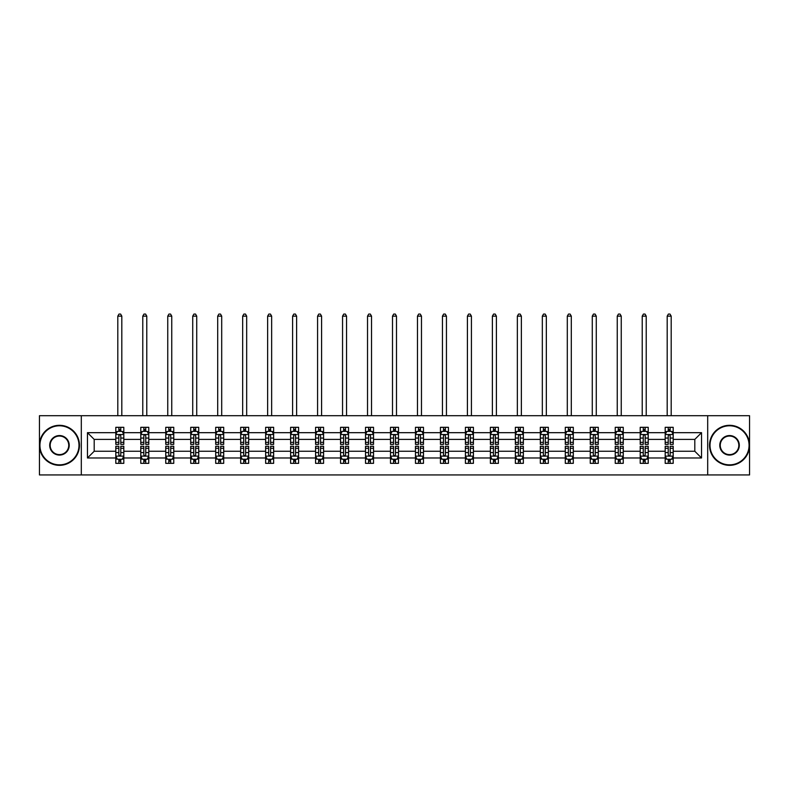 <?xml version="1.0" encoding="UTF-8"?>
<svg xmlns="http://www.w3.org/2000/svg" width="789" height="789" viewBox="0 0 789 789"><rect width="100%" height="100%" fill="white"/><g stroke="black" fill="none" stroke-linecap="round" stroke-linejoin="round"><path stroke-width="1.18" d="M707.694 474.939L749.55 474.939L749.55 415.714L707.694 415.714L707.694 474.939L81.306 474.939L81.306 415.714L39.45 415.714L39.45 474.939L81.306 474.939M673.195 457.975L673.195 451.249L694.803 451.249L701.529 457.975L673.195 457.975L673.195 463.33L670.157 463.33L670.157 459.247M707.694 415.714L81.306 415.714M665.186 457.975L648.223 457.975L648.223 451.249L665.186 451.249L665.186 463.33L673.195 463.33L673.195 459.06L671.686 459.06M648.223 457.975L648.223 463.33L645.175 463.33L645.175 459.247M640.214 457.975L623.251 457.975L623.251 451.249L640.214 451.249L640.214 463.33L648.223 463.33L648.223 459.06L646.714 459.06M623.251 457.975L623.251 463.33L620.203 463.33L620.203 459.247M615.242 457.975L598.279 457.975L598.279 451.249L615.242 451.249L615.242 463.33L623.251 463.33L623.251 459.06L621.742 459.06M598.279 457.975L598.279 463.33L595.231 463.33L595.231 459.247M590.271 457.975L573.307 457.975L573.307 451.249L590.271 451.249L590.271 463.33L598.279 463.33L598.279 459.06L596.77 459.06M573.307 457.975L573.307 463.33L570.26 463.33L570.26 459.247M565.299 457.975L548.335 457.975L548.335 451.249L565.299 451.249L565.299 463.33L573.307 463.33L573.307 459.06L571.798 459.06M548.335 457.975L548.335 463.33L545.288 463.33L545.288 459.247M540.327 457.975L523.363 457.975L523.363 451.249L540.327 451.249L540.327 463.33L548.335 463.33L548.335 459.06L546.826 459.06M523.363 457.975L523.363 463.33L520.316 463.33L520.316 459.247M515.355 457.975L498.392 457.975L498.392 451.249L515.355 451.249L515.355 463.33L523.363 463.33L523.363 459.06L521.854 459.06M498.392 457.975L498.392 463.33L495.344 463.33L495.344 459.247M490.383 457.975L473.42 457.975L473.42 451.249L490.383 451.249L490.383 463.33L498.392 463.33L498.392 459.06L496.883 459.06M473.42 457.975L473.42 463.33L470.372 463.33L470.372 459.247M465.411 457.975L448.448 457.975L448.448 451.249L465.411 451.249L465.411 463.33L473.42 463.33L473.42 459.06L471.911 459.06M448.448 457.975L448.448 463.33L445.4 463.33L445.4 459.247M440.44 457.975L423.476 457.975L423.476 451.249L440.44 451.249L440.44 463.33L448.448 463.33L448.448 459.06L446.939 459.06M423.476 457.975L423.476 463.33L420.429 463.33L420.429 459.247M415.468 457.975L398.504 457.975L398.504 451.249L415.468 451.249L415.468 463.33L423.476 463.33L423.476 459.06L421.967 459.06M398.504 457.975L398.504 463.33L395.457 463.33L395.457 459.247M390.496 457.975L373.532 457.975L373.532 451.249L390.496 451.249L390.496 463.33L398.504 463.33L398.504 459.06L396.995 459.06M373.532 457.975L373.532 463.33L370.485 463.33L370.485 459.247M365.524 457.975L348.56 457.975L348.56 451.249L365.524 451.249L365.524 463.33L373.532 463.33L373.532 459.06L372.023 459.06M348.56 457.975L348.56 463.33L345.513 463.33L345.513 459.247M340.552 457.975L323.589 457.975L323.589 451.249L340.552 451.249L340.552 463.33L348.56 463.33L348.56 459.06L347.052 459.06M323.589 457.975L323.589 463.33L320.541 463.33L320.541 459.247M315.58 457.975L298.617 457.975L298.617 451.249L315.58 451.249L315.58 463.33L323.589 463.33L323.589 459.06L322.08 459.06M298.617 457.975L298.617 463.33L295.569 463.33L295.569 459.247M290.608 457.975L273.645 457.975L273.645 451.249L290.608 451.249L290.608 463.33L298.617 463.33L298.617 459.06L297.108 459.06M273.645 457.975L273.645 463.33L270.597 463.33L270.597 459.247M265.637 457.975L248.673 457.975L248.673 451.249L265.637 451.249L265.637 463.33L273.645 463.33L273.645 459.06L272.136 459.06M248.673 457.975L248.673 463.33L245.626 463.33L245.626 459.247M240.665 457.975L223.701 457.975L223.701 451.249L240.665 451.249L240.665 463.33L248.673 463.33L248.673 459.06L247.164 459.06M223.701 457.975L223.701 463.33L220.654 463.33L220.654 459.247M215.693 457.975L198.729 457.975L198.729 451.249L215.693 451.249L215.693 463.33L223.701 463.33L223.701 459.06L222.192 459.06M198.729 457.975L198.729 463.33L195.682 463.33L195.682 459.247M190.721 457.975L173.758 457.975L173.758 451.249L190.721 451.249L190.721 463.33L198.729 463.33L198.729 459.06L197.22 459.06M173.758 457.975L173.758 463.33L170.71 463.33L170.71 459.247M165.749 457.975L148.786 457.975L148.786 451.249L165.749 451.249L165.749 463.33L173.758 463.33L173.758 459.06L172.249 459.06M148.786 457.975L148.786 463.33L145.738 463.33L145.738 459.247M140.777 457.975L123.814 457.975L123.814 451.249L140.777 451.249L140.777 463.33L148.786 463.33L148.786 459.06L147.277 459.06M123.814 457.975L123.814 463.33L120.766 463.33L120.766 459.247M115.805 457.975L87.471 457.975L87.471 432.678L115.805 432.678L115.805 439.404L94.197 439.404L94.197 451.249L115.805 451.249L115.805 463.33L123.814 463.33L123.814 459.06L122.305 459.06M117.314 431.593L115.805 431.593L115.805 427.313L115.805 432.678M118.843 431.396L118.843 427.313L115.805 427.313L123.814 427.313L123.814 432.678L140.777 432.678L140.777 427.313L148.786 427.313L148.786 432.678L165.749 432.678L165.749 427.313L173.758 427.313L173.758 432.678L190.721 432.678L190.721 427.313L198.729 427.313L198.729 432.678L215.693 432.678L215.693 427.313L223.701 427.313L223.701 432.678L240.665 432.678L240.665 427.313L248.673 427.313L248.673 432.678L265.637 432.678L265.637 427.313L273.645 427.313L273.645 432.678L290.608 432.678L290.608 427.313L298.617 427.313L298.617 432.678L315.58 432.678L315.58 427.313L323.589 427.313L323.589 432.678L340.552 432.678L340.552 427.313L348.56 427.313L348.56 432.678L365.524 432.678L365.524 427.313L373.532 427.313L373.532 432.678L390.496 432.678L390.496 427.313L398.504 427.313L398.504 432.678L415.468 432.678L415.468 427.313L423.476 427.313L423.476 432.678L440.44 432.678L440.44 427.313L448.448 427.313L448.448 432.678L465.411 432.678L465.411 427.313L473.42 427.313L473.42 432.678L490.383 432.678L490.383 427.313L498.392 427.313L498.392 432.678L515.355 432.678L515.355 427.313L523.363 427.313L523.363 432.678L540.327 432.678L540.327 427.313L548.335 427.313L548.335 432.678L565.299 432.678L565.299 427.313L573.307 427.313L573.307 432.678L590.271 432.678L590.271 427.313L598.279 427.313L598.279 432.678L615.242 432.678L615.242 427.313L623.251 427.313L623.251 432.678L640.214 432.678L640.214 427.313L648.223 427.313L648.223 432.678L665.186 432.678L665.186 427.313L673.195 427.313L673.195 432.678L701.529 432.678L701.529 457.975M665.186 432.678L665.186 439.404L648.223 439.404L648.223 432.678M640.214 432.678L640.214 439.404L623.251 439.404L623.251 432.678M615.242 432.678L615.242 439.404L598.279 439.404L598.279 432.678M590.271 432.678L590.271 439.404L573.307 439.404L573.307 432.678M565.299 432.678L565.299 439.404L548.335 439.404L548.335 432.678M540.327 432.678L540.327 439.404L523.363 439.404L523.363 432.678M515.355 432.678L515.355 439.404L498.392 439.404L498.392 432.678M490.383 432.678L490.383 439.404L473.42 439.404L473.42 432.678M465.411 432.678L465.411 439.404L448.448 439.404L448.448 432.678M440.44 432.678L440.44 439.404L423.476 439.404L423.476 432.678M415.468 432.678L415.468 439.404L398.504 439.404L398.504 432.678M390.496 432.678L390.496 439.404L373.532 439.404L373.532 432.678M365.524 432.678L365.524 439.404L348.56 439.404L348.56 432.678M340.552 432.678L340.552 439.404L323.589 439.404L323.589 432.678M315.58 432.678L315.58 439.404L298.617 439.404L298.617 432.678M290.608 432.678L290.608 439.404L273.645 439.404L273.645 432.678M265.637 432.678L265.637 439.404L248.673 439.404L248.673 432.678M240.665 432.678L240.665 439.404L223.701 439.404L223.701 432.678M215.693 432.678L215.693 439.404L198.729 439.404L198.729 432.678M190.721 432.678L190.721 439.404L173.758 439.404L173.758 432.678M165.749 432.678L165.749 439.404L148.786 439.404L148.786 432.678M140.777 432.678L140.777 439.404L123.814 439.404L123.814 432.678M87.471 432.678L94.197 439.404M694.803 451.249L694.803 439.404L673.195 439.404L673.195 432.678M668.234 431.317L670.157 431.317M643.262 431.317L645.175 431.317M618.29 431.317L620.203 431.317M593.318 431.317L595.231 431.317M568.346 431.317L570.26 431.317M543.374 431.317L545.288 431.317M518.403 431.317L520.316 431.317M493.431 431.317L495.344 431.317M468.459 431.317L470.372 431.317M443.487 431.317L445.4 431.317M418.515 431.317L420.429 431.317M393.543 431.317L395.457 431.317M368.571 431.317L370.485 431.317M343.6 431.317L345.513 431.317M318.628 431.317L320.541 431.317M293.656 431.317L295.569 431.317M268.684 431.317L270.597 431.317M243.712 431.317L245.626 431.317M218.74 431.317L220.654 431.317M193.769 431.317L195.682 431.317M168.797 431.317L170.71 431.317M143.825 431.317L145.738 431.317M118.843 431.317L120.766 431.317M118.843 459.326L120.766 459.326M143.825 459.326L145.738 459.326M168.797 459.326L170.71 459.326M193.769 459.326L195.682 459.326M218.74 459.326L220.654 459.326M243.712 459.326L245.626 459.326M268.684 459.326L270.597 459.326M293.656 459.326L295.569 459.326M318.628 459.326L320.541 459.326M343.6 459.326L345.513 459.326M368.571 459.326L370.485 459.326M393.543 459.326L395.457 459.326M418.515 459.326L420.429 459.326M443.487 459.326L445.4 459.326M468.459 459.326L470.372 459.326M493.431 459.326L495.344 459.326M518.403 459.326L520.316 459.326M543.374 459.326L545.288 459.326M568.346 459.326L570.26 459.326M593.318 459.326L595.231 459.326M618.29 459.326L620.203 459.326M643.262 459.326L645.175 459.326M668.234 459.326L670.157 459.326M94.197 451.249L87.471 457.975M701.529 432.678L694.803 439.404M120.766 429.394L118.843 429.394M115.805 442.353L115.805 444.365L118.843 444.365L118.843 442.353L115.805 442.353L115.805 439.404M123.814 439.404L123.814 444.365L120.766 444.365L120.766 435.804C120.125 434.561 119.494 434.561 118.843 435.804L118.843 442.353M122.305 431.593L123.814 431.593L123.814 427.313L120.766 427.313L120.766 431.396M123.814 434.601L122.206 431.396L117.403 431.396L115.805 434.601M121.812 415.714L121.812 316.142L117.808 316.142L117.808 415.714M117.808 316.142L119.011 314.061L120.609 314.061L121.812 316.142M118.843 461.249L120.766 461.249M123.814 448.29L123.814 446.288L120.766 446.288L120.766 448.29L123.814 448.29L123.814 451.249M115.805 451.249L115.805 446.288L118.843 446.288L118.843 454.849C119.484 456.081 120.125 456.081 120.766 454.849L120.766 448.29M117.314 459.06L115.805 459.06L115.805 463.33L118.843 463.33L118.843 459.247M115.805 456.052L117.403 459.247L122.206 459.247L123.814 456.052M59.461 425.794A19.528 19.528 0 0 0 39.933 445.321A19.528 19.528 0 0 0 59.461 464.849A19.528 19.528 0 0 0 78.989 445.321A19.528 19.528 0 0 0 59.461 425.794M59.461 465.332A20.011 20.011 0 0 1 39.45 445.321A20.011 20.011 0 0 1 59.461 425.31A20.011 20.011 0 0 1 79.472 445.321A20.011 20.011 0 0 1 59.461 465.332M59.461 435.558A9.764 9.764 0 0 1 69.225 445.321A9.764 9.764 0 0 1 59.461 455.085A9.764 9.764 0 0 1 49.697 445.321A9.764 9.764 0 0 1 59.461 435.558M59.461 454.612A9.281 9.281 0 0 0 68.742 445.321A9.281 9.281 0 0 0 59.461 436.041A9.281 9.281 0 0 0 50.171 445.321A9.281 9.281 0 0 0 59.461 454.612M729.539 425.794A19.528 19.528 0 0 0 710.011 445.321A19.528 19.528 0 0 0 729.539 464.849A19.528 19.528 0 0 0 749.067 445.321A19.528 19.528 0 0 0 729.539 425.794M729.539 465.332A20.011 20.011 0 0 1 709.528 445.321A20.011 20.011 0 0 1 729.539 425.31A20.011 20.011 0 0 1 749.55 445.321A20.011 20.011 0 0 1 729.539 465.332M729.539 435.558A9.764 9.764 0 0 1 739.303 445.321A9.764 9.764 0 0 1 729.539 455.085A9.764 9.764 0 0 1 719.775 445.321A9.764 9.764 0 0 1 729.539 435.558M729.539 454.612A9.281 9.281 0 0 0 738.829 445.321A9.281 9.281 0 0 0 729.539 436.041A9.281 9.281 0 0 0 720.258 445.321A9.281 9.281 0 0 0 729.539 454.612M145.738 429.394L143.825 429.394M142.286 431.593L140.777 431.593L140.777 427.313L143.825 427.313L143.825 431.396M140.777 442.353L140.777 444.365L143.825 444.365L143.825 442.353L140.777 442.353L140.777 439.404M148.786 439.404L148.786 444.365L145.738 444.365L145.738 435.804C145.097 434.561 144.466 434.561 143.825 435.804L143.825 442.353M147.277 431.593L148.786 431.593L148.786 427.313L145.738 427.313L145.738 431.396M148.786 434.601L147.178 431.396L142.375 431.396L140.777 434.601M146.784 415.714L146.784 316.142L142.779 316.142L142.779 415.714M142.779 316.142L143.983 314.061L145.58 314.061L146.784 316.142M170.71 429.394L168.797 429.394M167.258 431.593L165.749 431.593L165.749 427.313L168.797 427.313L168.797 431.396M165.749 442.353L165.749 444.365L168.797 444.365L168.797 442.353L165.749 442.353L165.749 439.404M173.758 439.404L173.758 444.365L170.71 444.365L170.71 435.804C170.069 434.561 169.438 434.561 168.797 435.804L168.797 442.353M172.249 431.593L173.758 431.593L173.758 427.313L170.71 427.313L170.71 431.396M173.758 434.601L172.15 431.396L167.347 431.396L165.749 434.601M171.755 415.714L171.755 316.142L167.751 316.142L167.751 415.714M167.751 316.142L168.954 314.061L170.552 314.061L171.755 316.142M143.825 461.249L145.738 461.249M148.786 448.29L148.786 446.288L145.738 446.288L145.738 448.29L148.786 448.29L148.786 451.249M140.777 451.249L140.777 446.288L143.825 446.288L143.825 454.849C144.456 456.081 145.097 456.081 145.738 454.849L145.738 448.29M142.286 459.06L140.777 459.06L140.777 463.33L143.825 463.33L143.825 459.247M140.777 456.052L142.375 459.247L147.178 459.247L148.786 456.052M168.797 461.249L170.71 461.249M173.758 448.29L173.758 446.288L170.71 446.288L170.71 448.29L173.758 448.29L173.758 451.249M165.749 451.249L165.749 446.288L168.797 446.288L168.797 454.849C169.428 456.081 170.069 456.081 170.71 454.849L170.71 448.29M167.258 459.06L165.749 459.06L165.749 463.33L168.797 463.33L168.797 459.247M165.749 456.052L167.347 459.247L172.15 459.247L173.758 456.052M195.682 429.394L193.769 429.394M192.23 431.593L190.721 431.593L190.721 427.313L193.769 427.313L193.769 431.396M190.721 442.353L190.721 444.365L193.769 444.365L193.769 442.353L190.721 442.353L190.721 439.404M198.729 439.404L198.729 444.365L195.682 444.365L195.682 435.804C195.041 434.561 194.41 434.561 193.769 435.804L193.769 442.353M197.22 431.593L198.729 431.593L198.729 427.313L195.682 427.313L195.682 431.396M198.729 434.601L197.122 431.396L192.319 431.396L190.721 434.601M196.727 415.714L196.727 316.142L192.723 316.142L192.723 415.714M192.723 316.142L193.926 314.061L195.524 314.061L196.727 316.142M193.769 461.249L195.682 461.249M198.729 448.29L198.729 446.288L195.682 446.288L195.682 448.29L198.729 448.29L198.729 451.249M190.721 451.249L190.721 446.288L193.769 446.288L193.769 454.849C194.4 456.081 195.041 456.081 195.682 454.849L195.682 448.29M192.23 459.06L190.721 459.06L190.721 463.33L193.769 463.33L193.769 459.247M190.721 456.052L192.319 459.247L197.122 459.247L198.729 456.052M220.654 429.394L218.74 429.394M217.202 431.593L215.693 431.593L215.693 427.313L218.74 427.313L218.74 431.396M215.693 442.353L215.693 444.365L218.74 444.365L218.74 442.353L215.693 442.353L215.693 439.404M223.701 439.404L223.701 444.365L220.654 444.365L220.654 435.804C220.013 434.561 219.381 434.561 218.74 435.804L218.74 442.353M222.192 431.593L223.701 431.593L223.701 427.313L220.654 427.313L220.654 431.396M223.701 434.601L222.094 431.396L217.291 431.396L215.693 434.601M221.699 415.714L221.699 316.142L217.695 316.142L217.695 415.714M217.695 316.142L218.898 314.061L220.496 314.061L221.699 316.142M218.74 461.249L220.654 461.249M223.701 448.29L223.701 446.288L220.654 446.288L220.654 448.29L223.701 448.29L223.701 451.249M215.693 451.249L215.693 446.288L218.74 446.288L218.74 454.849C219.372 456.081 220.013 456.081 220.654 454.849L220.654 448.29M217.202 459.06L215.693 459.06L215.693 463.33L218.74 463.33L218.74 459.247M215.693 456.052L217.291 459.247L222.094 459.247L223.701 456.052M245.626 429.394L243.712 429.394M242.174 431.593L240.665 431.593L240.665 427.313L243.712 427.313L243.712 431.396M240.665 442.353L240.665 444.365L243.712 444.365L243.712 442.353L240.665 442.353L240.665 439.404M248.673 439.404L248.673 444.365L245.626 444.365L245.626 435.804C244.984 434.561 244.353 434.561 243.712 435.804L243.712 442.353M247.164 431.593L248.673 431.593L248.673 427.313L245.626 427.313L245.626 431.396M248.673 434.601L247.065 431.396L242.262 431.396L240.665 434.601M246.671 415.714L246.671 316.142L242.667 316.142L242.667 415.714M242.667 316.142L243.87 314.061L245.468 314.061L246.671 316.142M243.712 461.249L245.626 461.249M248.673 448.29L248.673 446.288L245.626 446.288L245.626 448.29L248.673 448.29L248.673 451.249M240.665 451.249L240.665 446.288L243.712 446.288L243.712 454.849C244.343 456.081 244.984 456.081 245.626 454.849L245.626 448.29M242.174 459.06L240.665 459.06L240.665 463.33L243.712 463.33L243.712 459.247M240.665 456.052L242.262 459.247L247.065 459.247L248.673 456.052M270.597 429.394L268.684 429.394M267.146 431.593L265.637 431.593L265.637 427.313L268.684 427.313L268.684 431.396M265.637 442.353L265.637 444.365L268.684 444.365L268.684 442.353L265.637 442.353L265.637 439.404M273.645 439.404L273.645 444.365L270.597 444.365L270.597 435.804C269.956 434.561 269.325 434.561 268.684 435.804L268.684 442.353M272.136 431.593L273.645 431.593L273.645 427.313L270.597 427.313L270.597 431.396M273.645 434.601L272.037 431.396L267.234 431.396L265.637 434.601M271.643 415.714L271.643 316.142L267.639 316.142L267.639 415.714M267.639 316.142L268.842 314.061L270.44 314.061L271.643 316.142M268.684 461.249L270.597 461.249M273.645 448.29L273.645 446.288L270.597 446.288L270.597 448.29L273.645 448.29L273.645 451.249M265.637 451.249L265.637 446.288L268.684 446.288L268.684 454.849C269.315 456.081 269.956 456.081 270.597 454.849L270.597 448.29M267.146 459.06L265.637 459.06L265.637 463.33L268.684 463.33L268.684 459.247M265.637 456.052L267.234 459.247L272.037 459.247L273.645 456.052M295.569 429.394L293.656 429.394M292.117 431.593L290.608 431.593L290.608 427.313L293.656 427.313L293.656 431.396M290.608 442.353L290.608 444.365L293.656 444.365L293.656 442.353L290.608 442.353L290.608 439.404M298.617 439.404L298.617 444.365L295.569 444.365L295.569 435.804C294.938 434.561 294.297 434.561 293.656 435.804L293.656 442.353M297.108 431.593L298.617 431.593L298.617 427.313L295.569 427.313L295.569 431.396M298.617 434.601L297.009 431.396L292.206 431.396L290.608 434.601M296.615 415.714L296.615 316.142L292.611 316.142L292.611 415.714M292.611 316.142L293.814 314.061L295.411 314.061L296.615 316.142M293.656 461.249L295.569 461.249M298.617 448.29L298.617 446.288L295.569 446.288L295.569 448.29L298.617 448.29L298.617 451.249M290.608 451.249L290.608 446.288L293.656 446.288L293.656 454.849C294.287 456.081 294.928 456.081 295.569 454.849L295.569 448.29M292.117 459.06L290.608 459.06L290.608 463.33L293.656 463.33L293.656 459.247M290.608 456.052L292.206 459.247L297.009 459.247L298.617 456.052M320.541 429.394L318.628 429.394M317.089 431.593L315.58 431.593L315.58 427.313L318.628 427.313L318.628 431.396M315.58 442.353L315.58 444.365L318.628 444.365L318.628 442.353L315.58 442.353L315.58 439.404M323.589 439.404L323.589 444.365L320.541 444.365L320.541 435.804C319.91 434.561 319.269 434.561 318.628 435.804L318.628 442.353M322.08 431.593L323.589 431.593L323.589 427.313L320.541 427.313L320.541 431.396M323.589 434.601L321.981 431.396L317.188 431.396L315.58 434.601M321.587 415.714L321.587 316.142L317.582 316.142L317.582 415.714M317.582 316.142L318.786 314.061L320.383 314.061L321.587 316.142M318.628 461.249L320.541 461.249M323.589 448.29L323.589 446.288L320.541 446.288L320.541 448.29L323.589 448.29L323.589 451.249M315.58 451.249L315.58 446.288L318.628 446.288L318.628 454.849C319.259 456.081 319.9 456.081 320.541 454.849L320.541 448.29M317.089 459.06L315.58 459.06L315.58 463.33L318.628 463.33L318.628 459.247M315.58 456.052L317.188 459.247L321.981 459.247L323.589 456.052M345.513 429.394L343.6 429.394M342.061 431.593L340.552 431.593L340.552 427.313L343.6 427.313L343.6 431.396M340.552 442.353L340.552 444.365L343.6 444.365L343.6 442.353L340.552 442.353L340.552 439.404M348.56 439.404L348.56 444.365L345.513 444.365L345.513 435.804C344.882 434.561 344.241 434.561 343.6 435.804L343.6 442.353M347.052 431.593L348.56 431.593L348.56 427.313L345.513 427.313L345.513 431.396M348.56 434.601L346.953 431.396L342.16 431.396L340.552 434.601M346.558 415.714L346.558 316.142L342.554 316.142L342.554 415.714M342.554 316.142L343.757 314.061L345.355 314.061L346.558 316.142M370.485 429.394L368.571 429.394M367.033 431.593L365.524 431.593L365.524 427.313L368.571 427.313L368.571 431.396M365.524 442.353L365.524 444.365L368.571 444.365L368.571 442.353L365.524 442.353L365.524 439.404M373.532 439.404L373.532 444.365L370.485 444.365L370.485 435.804C369.854 434.561 369.213 434.561 368.571 435.804L368.571 442.353M372.023 431.593L373.532 431.593L373.532 427.313L370.485 427.313L370.485 431.396M373.532 434.601L371.925 431.396L367.132 431.396L365.524 434.601M371.53 415.714L371.53 316.142L367.526 316.142L367.526 415.714M367.526 316.142L368.729 314.061L370.327 314.061L371.53 316.142M395.457 429.394L393.543 429.394M392.005 431.593L390.496 431.593L390.496 427.313L393.543 427.313L393.543 431.396M390.496 442.353L390.496 444.365L393.543 444.365L393.543 442.353L390.496 442.353L390.496 439.404M398.504 439.404L398.504 444.365L395.457 444.365L395.457 435.804C394.825 434.561 394.184 434.561 393.543 435.804L393.543 442.353M396.995 431.593L398.504 431.593L398.504 427.313L395.457 427.313L395.457 431.396M398.504 434.601L396.897 431.396L392.103 431.396L390.496 434.601M396.502 415.714L396.502 316.142L392.498 316.142L392.498 415.714M392.498 316.142L393.701 314.061L395.299 314.061L396.502 316.142M420.429 429.394L418.515 429.394M416.977 431.593L415.468 431.593L415.468 427.313L418.515 427.313L418.515 431.396M415.468 442.353L415.468 444.365L418.515 444.365L418.515 442.353L415.468 442.353L415.468 439.404M423.476 439.404L423.476 444.365L420.429 444.365L420.429 435.804C419.797 434.561 419.156 434.561 418.515 435.804L418.515 442.353M421.967 431.593L423.476 431.593L423.476 427.313L420.429 427.313L420.429 431.396M423.476 434.601L421.868 431.396L417.075 431.396L415.468 434.601M421.474 415.714L421.474 316.142L417.47 316.142L417.47 415.714M417.47 316.142L418.673 314.061L420.271 314.061L421.474 316.142M445.4 429.394L443.487 429.394M441.948 431.593L440.44 431.593L440.44 427.313L443.487 427.313L443.487 431.396M440.44 442.353L440.44 444.365L443.487 444.365L443.487 442.353L440.44 442.353L440.44 439.404M448.448 439.404L448.448 444.365L445.4 444.365L445.4 435.804C444.769 434.561 444.128 434.561 443.487 435.804L443.487 442.353M446.939 431.593L448.448 431.593L448.448 427.313L445.4 427.313L445.4 431.396M448.448 434.601L446.84 431.396L442.047 431.396L440.44 434.601M446.446 415.714L446.446 316.142L442.442 316.142L442.442 415.714M442.442 316.142L443.645 314.061L445.243 314.061L446.446 316.142M470.372 429.394L468.459 429.394M466.92 431.593L465.411 431.593L465.411 427.313L468.459 427.313L468.459 431.396M465.411 442.353L465.411 444.365L468.459 444.365L468.459 442.353L465.411 442.353L465.411 439.404M473.42 439.404L473.42 444.365L470.372 444.365L470.372 435.804C469.741 434.561 469.1 434.561 468.459 435.804L468.459 442.353M471.911 431.593L473.42 431.593L473.42 427.313L470.372 427.313L470.372 431.396M473.42 434.601L471.812 431.396L467.019 431.396L465.411 434.601M471.418 415.714L471.418 316.142L467.413 316.142L467.413 415.714M467.413 316.142L468.617 314.061L470.214 314.061L471.418 316.142M495.344 429.394L493.431 429.394M491.892 431.593L490.383 431.593L490.383 427.313L493.431 427.313L493.431 431.396M490.383 442.353L490.383 444.365L493.431 444.365L493.431 442.353L490.383 442.353L490.383 439.404M498.392 439.404L498.392 444.365L495.344 444.365L495.344 435.804C494.713 434.561 494.072 434.561 493.431 435.804L493.431 442.353M496.883 431.593L498.392 431.593L498.392 427.313L495.344 427.313L495.344 431.396M498.392 434.601L496.794 431.396L491.991 431.396L490.383 434.601M496.389 415.714L496.389 316.142L492.385 316.142L492.385 415.714M492.385 316.142L493.589 314.061L495.186 314.061L496.389 316.142M520.316 429.394L518.403 429.394M516.864 431.593L515.355 431.593L515.355 427.313L518.403 427.313L518.403 431.396M515.355 442.353L515.355 444.365L518.403 444.365L518.403 442.353L515.355 442.353L515.355 439.404M523.363 439.404L523.363 444.365L520.316 444.365L520.316 435.804C519.685 434.561 519.044 434.561 518.403 435.804L518.403 442.353M521.854 431.593L523.363 431.593L523.363 427.313L520.316 427.313L520.316 431.396M523.363 434.601L521.766 431.396L516.963 431.396L515.355 434.601M521.361 415.714L521.361 316.142L517.357 316.142L517.357 415.714M517.357 316.142L518.56 314.061L520.158 314.061L521.361 316.142M545.288 429.394L543.374 429.394M541.836 431.593L540.327 431.593L540.327 427.313L543.374 427.313L543.374 431.396M540.327 442.353L540.327 444.365L543.374 444.365L543.374 442.353L540.327 442.353L540.327 439.404M548.335 439.404L548.335 444.365L545.288 444.365L545.288 435.804C544.657 434.561 544.015 434.561 543.374 435.804L543.374 442.353M546.826 431.593L548.335 431.593L548.335 427.313L545.288 427.313L545.288 431.396M548.335 434.601L546.738 431.396L541.935 431.396L540.327 434.601M546.333 415.714L546.333 316.142L542.329 316.142L542.329 415.714M542.329 316.142L543.532 314.061L545.13 314.061L546.333 316.142M570.26 429.394L568.346 429.394M566.808 431.593L565.299 431.593L565.299 427.313L568.346 427.313L568.346 431.396M565.299 442.353L565.299 444.365L568.346 444.365L568.346 442.353L565.299 442.353L565.299 439.404M573.307 439.404L573.307 444.365L570.26 444.365L570.26 435.804C569.628 434.561 568.987 434.561 568.346 435.804L568.346 442.353M571.798 431.593L573.307 431.593L573.307 427.313L570.26 427.313L570.26 431.396M573.307 434.601L571.709 431.396L566.906 431.396L565.299 434.601M571.305 415.714L571.305 316.142L567.301 316.142L567.301 415.714M567.301 316.142L568.504 314.061L570.102 314.061L571.305 316.142M343.6 461.249L345.513 461.249M348.56 448.29L348.56 446.288L345.513 446.288L345.513 448.29L348.56 448.29L348.56 451.249M340.552 451.249L340.552 446.288L343.6 446.288L343.6 454.849C344.231 456.081 344.872 456.081 345.513 454.849L345.513 448.29M342.061 459.06L340.552 459.06L340.552 463.33L343.6 463.33L343.6 459.247M340.552 456.052L342.16 459.247L346.953 459.247L348.56 456.052M368.571 461.249L370.485 461.249M373.532 448.29L373.532 446.288L370.485 446.288L370.485 448.29L373.532 448.29L373.532 451.249M365.524 451.249L365.524 446.288L368.571 446.288L368.571 454.849C369.203 456.081 369.844 456.081 370.485 454.849L370.485 448.29M367.033 459.06L365.524 459.06L365.524 463.33L368.571 463.33L368.571 459.247M365.524 456.052L367.132 459.247L371.925 459.247L373.532 456.052M393.543 461.249L395.457 461.249M398.504 448.29L398.504 446.288L395.457 446.288L395.457 448.29L398.504 448.29L398.504 451.249M390.496 451.249L390.496 446.288L393.543 446.288L393.543 454.849C394.175 456.081 394.816 456.081 395.457 454.849L395.457 448.29M392.005 459.06L390.496 459.06L390.496 463.33L393.543 463.33L393.543 459.247M390.496 456.052L392.103 459.247L396.897 459.247L398.504 456.052M418.515 461.249L420.429 461.249M423.476 448.29L423.476 446.288L420.429 446.288L420.429 448.29L423.476 448.29L423.476 451.249M415.468 451.249L415.468 446.288L418.515 446.288L418.515 454.849C419.146 456.081 419.787 456.081 420.429 454.849L420.429 448.29M416.977 459.06L415.468 459.06L415.468 463.33L418.515 463.33L418.515 459.247M415.468 456.052L417.075 459.247L421.868 459.247L423.476 456.052M443.487 461.249L445.4 461.249M448.448 448.29L448.448 446.288L445.4 446.288L445.4 448.29L448.448 448.29L448.448 451.249M440.44 451.249L440.44 446.288L443.487 446.288L443.487 454.849C444.118 456.081 444.759 456.081 445.4 454.849L445.4 448.29M441.948 459.06L440.44 459.06L440.44 463.33L443.487 463.33L443.487 459.247M440.44 456.052L442.047 459.247L446.84 459.247L448.448 456.052M468.459 461.249L470.372 461.249M473.42 448.29L473.42 446.288L470.372 446.288L470.372 448.29L473.42 448.29L473.42 451.249M465.411 451.249L465.411 446.288L468.459 446.288L468.459 454.849C469.09 456.081 469.731 456.081 470.372 454.849L470.372 448.29M466.92 459.06L465.411 459.06L465.411 463.33L468.459 463.33L468.459 459.247M465.411 456.052L467.019 459.247L471.812 459.247L473.42 456.052M493.431 461.249L495.344 461.249M498.392 448.29L498.392 446.288L495.344 446.288L495.344 448.29L498.392 448.29L498.392 451.249M490.383 451.249L490.383 446.288L493.431 446.288L493.431 454.849C494.062 456.081 494.703 456.081 495.344 454.849L495.344 448.29M491.892 459.06L490.383 459.06L490.383 463.33L493.431 463.33L493.431 459.247M490.383 456.052L491.991 459.247L496.794 459.247L498.392 456.052M518.403 461.249L520.316 461.249M523.363 448.29L523.363 446.288L520.316 446.288L520.316 448.29L523.363 448.29L523.363 451.249M515.355 451.249L515.355 446.288L518.403 446.288L518.403 454.849C519.044 456.081 519.675 456.081 520.316 454.849L520.316 448.29M516.864 459.06L515.355 459.06L515.355 463.33L518.403 463.33L518.403 459.247M515.355 456.052L516.963 459.247L521.766 459.247L523.363 456.052M543.374 461.249L545.288 461.249M548.335 448.29L548.335 446.288L545.288 446.288L545.288 448.29L548.335 448.29L548.335 451.249M540.327 451.249L540.327 446.288L543.374 446.288L543.374 454.849C544.015 456.081 544.647 456.081 545.288 454.849L545.288 448.29M541.836 459.06L540.327 459.06L540.327 463.33L543.374 463.33L543.374 459.247M540.327 456.052L541.935 459.247L546.738 459.247L548.335 456.052M568.346 461.249L570.26 461.249M573.307 448.29L573.307 446.288L570.26 446.288L570.26 448.29L573.307 448.29L573.307 451.249M565.299 451.249L565.299 446.288L568.346 446.288L568.346 454.849C568.987 456.081 569.619 456.081 570.26 454.849L570.26 448.29M566.808 459.06L565.299 459.06L565.299 463.33L568.346 463.33L568.346 459.247M565.299 456.052L566.906 459.247L571.709 459.247L573.307 456.052M595.231 429.394L593.318 429.394M591.78 431.593L590.271 431.593L590.271 427.313L593.318 427.313L593.318 431.396M590.271 442.353L590.271 444.365L593.318 444.365L593.318 442.353L590.271 442.353L590.271 439.404M598.279 439.404L598.279 444.365L595.231 444.365L595.231 435.804C594.6 434.561 593.959 434.561 593.318 435.804L593.318 442.353M596.77 431.593L598.279 431.593L598.279 427.313L595.231 427.313L595.231 431.396M598.279 434.601L596.681 431.396L591.878 431.396L590.271 434.601M596.277 415.714L596.277 316.142L592.273 316.142L592.273 415.714M592.273 316.142L593.476 314.061L595.074 314.061L596.277 316.142M593.318 461.249L595.231 461.249M598.279 448.29L598.279 446.288L595.231 446.288L595.231 448.29L598.279 448.29L598.279 451.249M590.271 451.249L590.271 446.288L593.318 446.288L593.318 454.849C593.959 456.081 594.59 456.081 595.231 454.849L595.231 448.29M591.78 459.06L590.271 459.06L590.271 463.33L593.318 463.33L593.318 459.247M590.271 456.052L591.878 459.247L596.681 459.247L598.279 456.052M620.203 429.394L618.29 429.394M616.751 431.593L615.242 431.593L615.242 427.313L618.29 427.313L618.29 431.396M615.242 442.353L615.242 444.365L618.29 444.365L618.29 442.353L615.242 442.353L615.242 439.404M623.251 439.404L623.251 444.365L620.203 444.365L620.203 435.804C619.572 434.561 618.931 434.561 618.29 435.804L618.29 442.353M621.742 431.593L623.251 431.593L623.251 427.313L620.203 427.313L620.203 431.396M623.251 434.601L621.653 431.396L616.85 431.396L615.242 434.601M621.249 415.714L621.249 316.142L617.245 316.142L617.245 415.714M617.245 316.142L618.448 314.061L620.046 314.061L621.249 316.142M618.29 461.249L620.203 461.249M623.251 448.29L623.251 446.288L620.203 446.288L620.203 448.29L623.251 448.29L623.251 451.249M615.242 451.249L615.242 446.288L618.29 446.288L618.29 454.849C618.931 456.081 619.562 456.081 620.203 454.849L620.203 448.29M616.751 459.06L615.242 459.06L615.242 463.33L618.29 463.33L618.29 459.247M615.242 456.052L616.85 459.247L621.653 459.247L623.251 456.052M645.175 429.394L643.262 429.394M641.723 431.593L640.214 431.593L640.214 427.313L643.262 427.313L643.262 431.396M640.214 442.353L640.214 444.365L643.262 444.365L643.262 442.353L640.214 442.353L640.214 439.404M648.223 439.404L648.223 444.365L645.175 444.365L645.175 435.804C644.544 434.561 643.903 434.561 643.262 435.804L643.262 442.353M646.714 431.593L648.223 431.593L648.223 427.313L645.175 427.313L645.175 431.396M648.223 434.601L646.625 431.396L641.822 431.396L640.214 434.601M646.221 415.714L646.221 316.142L642.216 316.142L642.216 415.714M642.216 316.142L643.42 314.061L645.017 314.061L646.221 316.142M643.262 461.249L645.175 461.249M648.223 448.29L648.223 446.288L645.175 446.288L645.175 448.29L648.223 448.29L648.223 451.249M640.214 451.249L640.214 446.288L643.262 446.288L643.262 454.849C643.903 456.081 644.534 456.081 645.175 454.849L645.175 448.29M641.723 459.06L640.214 459.06L640.214 463.33L643.262 463.33L643.262 459.247M640.214 456.052L641.822 459.247L646.625 459.247L648.223 456.052M670.157 429.394L668.234 429.394M666.695 431.593L665.186 431.593L665.186 427.313L668.234 427.313L668.234 431.396M665.186 442.353L665.186 444.365L668.234 444.365L668.234 442.353L665.186 442.353L665.186 439.404M673.195 439.404L673.195 444.365L670.157 444.365L670.157 435.804C669.516 434.561 668.875 434.561 668.234 435.804L668.234 442.353M671.686 431.593L673.195 431.593L673.195 427.313L670.157 427.313L670.157 431.396M673.195 434.601L671.597 431.396L666.794 431.396L665.186 434.601M671.192 415.714L671.192 316.142L667.188 316.142L667.188 415.714M667.188 316.142L668.391 314.061L669.989 314.061L671.192 316.142M668.234 461.249L670.157 461.249M673.195 448.29L673.195 446.288L670.157 446.288L670.157 448.29L673.195 448.29L673.195 451.249M665.186 451.249L665.186 446.288L668.234 446.288L668.234 454.849C668.875 456.081 669.506 456.081 670.157 454.849L670.157 448.29M666.695 459.06L665.186 459.06L665.186 463.33L668.234 463.33L668.234 459.247M665.186 456.052L666.794 459.247L671.597 459.247L673.195 456.052M123.774 434.522L115.845 434.522M123.814 442.353L120.766 442.353M118.843 438.063L115.805 438.063M123.814 438.063L120.766 438.063M120.766 430.419L118.843 430.419M115.845 456.131L123.774 456.131M115.805 448.29L118.843 448.29M120.766 452.58L123.814 452.58M115.805 452.58L118.843 452.58M118.843 460.234L120.766 460.234M148.746 434.522L140.817 434.522M148.786 442.353L145.738 442.353M143.825 438.063L140.777 438.063M148.786 438.063L145.738 438.063M145.738 430.419L143.825 430.419M173.718 434.522L165.789 434.522M173.758 442.353L170.71 442.353M168.797 438.063L165.749 438.063M173.758 438.063L170.71 438.063M170.71 430.419L168.797 430.419M140.817 456.131L148.746 456.131M140.777 448.29L143.825 448.29M145.738 452.58L148.786 452.58M140.777 452.58L143.825 452.58M143.825 460.234L145.738 460.234M165.789 456.131L173.718 456.131M165.749 448.29L168.797 448.29M170.71 452.58L173.758 452.58M165.749 452.58L168.797 452.58M168.797 460.234L170.71 460.234M198.69 434.522L190.76 434.522M198.729 442.353L195.682 442.353M193.769 438.063L190.721 438.063M198.729 438.063L195.682 438.063M195.682 430.419L193.769 430.419M190.76 456.131L198.69 456.131M190.721 448.29L193.769 448.29M195.682 452.58L198.729 452.58M190.721 452.58L193.769 452.58M193.769 460.234L195.682 460.234M223.662 434.522L215.732 434.522M223.701 442.353L220.654 442.353M218.74 438.063L215.693 438.063M223.701 438.063L220.654 438.063M220.654 430.419L218.74 430.419M215.732 456.131L223.662 456.131M215.693 448.29L218.74 448.29M220.654 452.58L223.701 452.58M215.693 452.58L218.74 452.58M218.74 460.234L220.654 460.234M248.634 434.522L240.704 434.522M248.673 442.353L245.626 442.353M243.712 438.063L240.665 438.063M248.673 438.063L245.626 438.063M245.626 430.419L243.712 430.419M240.704 456.131L248.634 456.131M240.665 448.29L243.712 448.29M245.626 452.58L248.673 452.58M240.665 452.58L243.712 452.58M243.712 460.234L245.626 460.234M273.605 434.522L265.676 434.522M273.645 442.353L270.597 442.353M268.684 438.063L265.637 438.063M273.645 438.063L270.597 438.063M270.597 430.419L268.684 430.419M265.676 456.131L273.605 456.131M265.637 448.29L268.684 448.29M270.597 452.58L273.645 452.58M265.637 452.58L268.684 452.58M268.684 460.234L270.597 460.234M298.577 434.522L290.648 434.522M298.617 442.353L295.569 442.353M293.656 438.063L290.608 438.063M298.617 438.063L295.569 438.063M295.569 430.419L293.656 430.419M290.648 456.131L298.577 456.131M290.608 448.29L293.656 448.29M295.569 452.58L298.617 452.58M290.608 452.58L293.656 452.58M293.656 460.234L295.569 460.234M323.549 434.522L315.62 434.522M323.589 442.353L320.541 442.353M318.628 438.063L315.58 438.063M323.589 438.063L320.541 438.063M320.541 430.419L318.628 430.419M315.62 456.131L323.549 456.131M315.58 448.29L318.628 448.29M320.541 452.58L323.589 452.58M315.58 452.58L318.628 452.58M318.628 460.234L320.541 460.234M348.521 434.522L340.592 434.522M348.56 442.353L345.513 442.353M343.6 438.063L340.552 438.063M348.56 438.063L345.513 438.063M345.513 430.419L343.6 430.419M373.493 434.522L365.563 434.522M373.532 442.353L370.485 442.353M368.571 438.063L365.524 438.063M373.532 438.063L370.485 438.063M370.485 430.419L368.571 430.419M398.465 434.522L390.535 434.522M398.504 442.353L395.457 442.353M393.543 438.063L390.496 438.063M398.504 438.063L395.457 438.063M395.457 430.419L393.543 430.419M423.437 434.522L415.507 434.522M423.476 442.353L420.429 442.353M418.515 438.063L415.468 438.063M423.476 438.063L420.429 438.063M420.429 430.419L418.515 430.419M448.408 434.522L440.479 434.522M448.448 442.353L445.4 442.353M443.487 438.063L440.44 438.063M448.448 438.063L445.4 438.063M445.4 430.419L443.487 430.419M473.38 434.522L465.451 434.522M473.42 442.353L470.372 442.353M468.459 438.063L465.411 438.063M473.42 438.063L470.372 438.063M470.372 430.419L468.459 430.419M498.352 434.522L490.423 434.522M498.392 442.353L495.344 442.353M493.431 438.063L490.383 438.063M498.392 438.063L495.344 438.063M495.344 430.419L493.431 430.419M523.324 434.522L515.395 434.522M523.363 442.353L520.316 442.353M518.403 438.063L515.355 438.063M523.363 438.063L520.316 438.063M520.316 430.419L518.403 430.419M548.296 434.522L540.366 434.522M548.335 442.353L545.288 442.353M543.374 438.063L540.327 438.063M548.335 438.063L545.288 438.063M545.288 430.419L543.374 430.419M573.268 434.522L565.338 434.522M573.307 442.353L570.26 442.353M568.346 438.063L565.299 438.063M573.307 438.063L570.26 438.063M570.26 430.419L568.346 430.419M340.592 456.131L348.521 456.131M340.552 448.29L343.6 448.29M345.513 452.58L348.56 452.58M340.552 452.58L343.6 452.58M343.6 460.234L345.513 460.234M365.563 456.131L373.493 456.131M365.524 448.29L368.571 448.29M370.485 452.58L373.532 452.58M365.524 452.58L368.571 452.58M368.571 460.234L370.485 460.234M390.535 456.131L398.465 456.131M390.496 448.29L393.543 448.29M395.457 452.58L398.504 452.58M390.496 452.58L393.543 452.58M393.543 460.234L395.457 460.234M415.507 456.131L423.437 456.131M415.468 448.29L418.515 448.29M420.429 452.58L423.476 452.58M415.468 452.58L418.515 452.58M418.515 460.234L420.429 460.234M440.479 456.131L448.408 456.131M440.44 448.29L443.487 448.29M445.4 452.58L448.448 452.58M440.44 452.58L443.487 452.58M443.487 460.234L445.4 460.234M465.451 456.131L473.38 456.131M465.411 448.29L468.459 448.29M470.372 452.58L473.42 452.58M465.411 452.58L468.459 452.58M468.459 460.234L470.372 460.234M490.423 456.131L498.352 456.131M490.383 448.29L493.431 448.29M495.344 452.58L498.392 452.58M490.383 452.58L493.431 452.58M493.431 460.234L495.344 460.234M515.395 456.131L523.324 456.131M515.355 448.29L518.403 448.29M520.316 452.58L523.363 452.58M515.355 452.58L518.403 452.58M518.403 460.234L520.316 460.234M540.366 456.131L548.296 456.131M540.327 448.29L543.374 448.29M545.288 452.58L548.335 452.58M540.327 452.58L543.374 452.58M543.374 460.234L545.288 460.234M565.338 456.131L573.268 456.131M565.299 448.29L568.346 448.29M570.26 452.58L573.307 452.58M565.299 452.58L568.346 452.58M568.346 460.234L570.26 460.234M598.24 434.522L590.31 434.522M598.279 442.353L595.231 442.353M593.318 438.063L590.271 438.063M598.279 438.063L595.231 438.063M595.231 430.419L593.318 430.419M590.31 456.131L598.24 456.131M590.271 448.29L593.318 448.29M595.231 452.58L598.279 452.58M590.271 452.58L593.318 452.58M593.318 460.234L595.231 460.234M623.211 434.522L615.282 434.522M623.251 442.353L620.203 442.353M618.29 438.063L615.242 438.063M623.251 438.063L620.203 438.063M620.203 430.419L618.29 430.419M615.282 456.131L623.211 456.131M615.242 448.29L618.29 448.29M620.203 452.58L623.251 452.58M615.242 452.58L618.29 452.58M618.29 460.234L620.203 460.234M648.183 434.522L640.254 434.522M648.223 442.353L645.175 442.353M643.262 438.063L640.214 438.063M648.223 438.063L645.175 438.063M645.175 430.419L643.262 430.419M640.254 456.131L648.183 456.131M640.214 448.29L643.262 448.29M645.175 452.58L648.223 452.58M640.214 452.58L643.262 452.58M643.262 460.234L645.175 460.234M673.155 434.522L665.226 434.522M673.195 442.353L670.157 442.353M668.234 438.063L665.186 438.063M673.195 438.063L670.157 438.063M670.157 430.419L668.234 430.419M665.226 456.131L673.155 456.131M665.186 448.29L668.234 448.29M670.157 452.58L673.195 452.58M665.186 452.58L668.234 452.58M668.234 460.234L670.157 460.234"/></g></svg>
